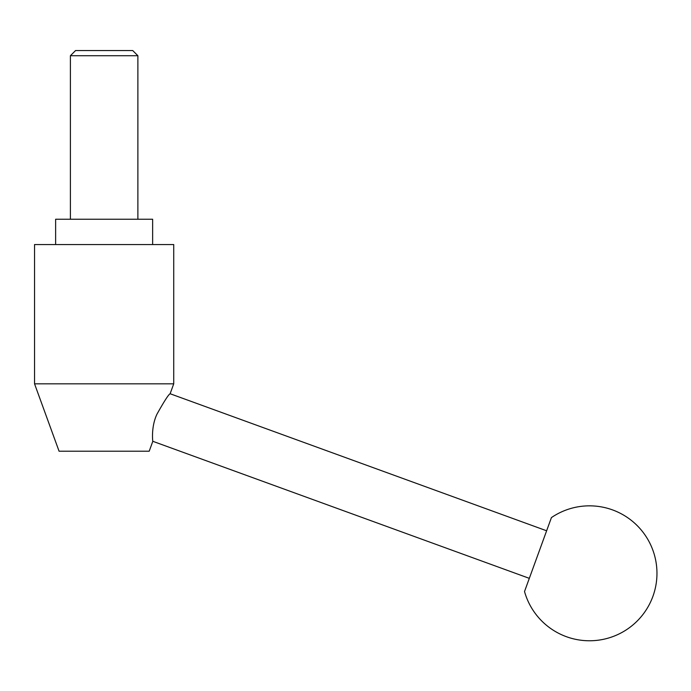 <?xml version="1.0" encoding="UTF-8"?>
<svg xmlns="http://www.w3.org/2000/svg" width="691" height="691" viewBox="0 0 691 691"><rect width="100%" height="100%" fill="white"/><g stroke="black" fill="none" stroke-linecap="round" stroke-linejoin="round"><path stroke-width="1.04" d="M149.204 451.214L152.815 441.299C152.737 441.661 150.914 426.917 156.952 414.194C164.138 401.333 168.526 394.518 170.124 393.74L173.726 383.833L34.55 383.833L59.072 451.214L149.204 451.214M34.55 383.833L34.55 244.554L173.726 244.554L173.726 383.833M55.634 244.554L55.634 219.246L152.642 219.246L152.642 244.554M137.88 55.721L70.396 55.721L75.578 50.547L132.707 50.547L137.88 55.721L137.88 219.246M70.396 219.246L70.396 55.721M170.124 393.74L546.624 530.783L529.315 578.341L152.815 441.299M546.624 530.783L551.427 517.594A67.485 67.485 0 0 1 652.9 596.393A67.485 67.485 0 0 1 524.521 591.522L529.315 578.341M551.427 517.594L524.521 591.522"/></g></svg>
